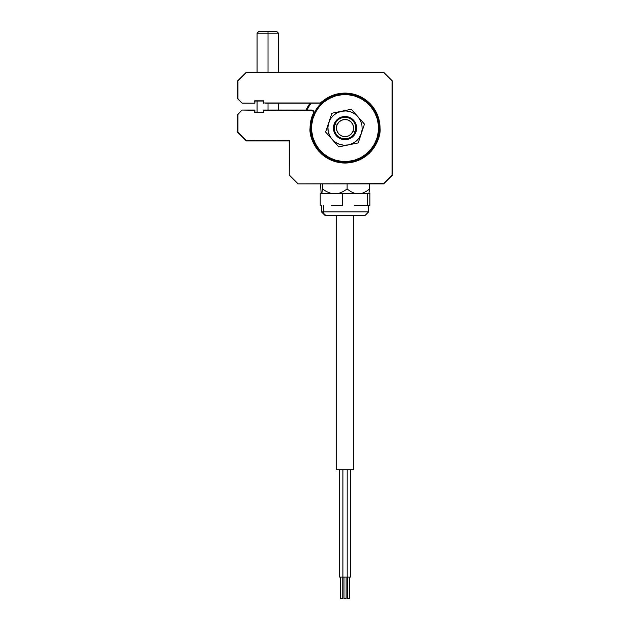 <?xml version="1.0" encoding="UTF-8"?>
<svg xmlns="http://www.w3.org/2000/svg" width="630" height="630" viewBox="0 0 630 630"><rect width="100%" height="100%" fill="white"/><g stroke="black" fill="none" stroke-linecap="round" stroke-linejoin="round"><path stroke-width="0.94" d="M355.769 160.697L357.068 160.697L355.769 160.697L364.124 156.626L369.33 152.358L373.598 147.152L376.772 141.214L378.724 134.773L379.386 128.071L378.724 121.377L376.772 114.936L373.598 108.998L369.33 103.793L364.124 99.524L358.186 96.351L351.745 94.398L345.043 93.736L338.349 94.398L331.908 96.351L325.97 99.524L320.764 103.793L316.496 108.998L313.323 114.936L311.37 121.377L310.708 128.071L310.275 128.071L310.708 128.071L311.37 134.773L313.323 141.214L316.496 147.152L320.764 152.358L325.97 156.626L334.325 160.697L333.018 160.697L334.325 160.697M379.386 128.071L379.811 128.071L379.386 128.071M345.043 162.839L345.043 162.414L345.043 162.839M310.078 103.178A42.919 42.919 0 0 0 306.093 110.045A42.919 42.919 0 0 1 310.078 103.178M307.038 110.045A42.06 42.06 0 0 1 311.141 103.178M340.625 577.041L340.625 598.5L342.775 598.5L342.775 577.041L342.775 598.5L340.625 598.5L340.625 577.041M339.554 577.041L339.554 469.736L339.554 577.041L347.193 577.041L347.193 469.736L347.193 577.041L342.901 577.041L342.901 469.736L342.901 577.041M343.972 598.5L343.972 577.041L343.972 598.5L346.122 598.5L346.122 577.041L346.122 598.5M347.193 577.041L350.54 577.041L350.54 469.736L350.54 577.041L346.87 577.041M347.319 577.041L347.319 598.5L349.461 598.5L349.461 577.041L349.461 598.5L347.319 598.5L347.319 577.041M353.414 469.736L353.414 215.295L353.414 469.736L336.672 469.736L336.672 215.295L336.672 469.736L353.414 469.736M368.928 193.315L369.621 189.024L366.006 191.559L362.116 193.315L368.928 193.315L369.621 189.024L366.006 191.559L362.116 193.315L354.611 193.315L350.721 191.559L347.114 189.024L343.185 191.552L338.916 193.315L354.611 193.315L350.721 191.559L347.114 189.024L343.185 191.552L338.916 193.315L330.734 193.315L326.474 191.552L322.536 189.024L321.851 193.315L330.734 193.315L326.474 191.552L322.536 189.024L321.851 193.315L321.158 193.315L320.473 183.873L321.158 193.315M322.536 183.873L322.536 189.024L322.536 183.873M347.114 183.873L347.114 189.024L347.114 183.873M369.621 183.873L369.621 189.024L369.621 183.873M321.442 205.419L321.442 211.861L323.536 211.861A3.433 3.126 90 0 0 326.663 215.295A3.433 3.126 -90 0 1 323.536 211.861L323.536 205.419L323.536 211.861L368.652 211.861L365.219 215.295L326.663 215.295L365.046 215.295M369.881 205.419L369.881 193.402L369.881 205.419L368.534 205.419L369.881 205.419M354.777 205.419L368.534 205.419L354.777 205.419M331.286 205.419L342.358 205.419L331.286 205.419M342.358 193.402L342.358 205.419L342.358 193.402L367.195 193.402L367.195 205.419L367.195 193.402L369.881 193.402L342.358 193.402M320.213 205.419L320.213 193.402L320.213 205.419M368.448 211.861L323.536 211.861M326.663 215.295L324.883 215.295L321.442 211.861M363.423 215.295L364.691 215.295M318.583 106.194A34.335 34.335 0 0 1 366.928 101.611A34.335 34.335 0 0 1 371.511 149.956A34.335 34.335 0 0 0 366.928 101.611A34.335 34.335 0 0 0 318.583 106.194L319.245 106.746A33.477 33.477 0 0 1 366.377 102.273A33.477 33.477 0 0 1 370.849 149.404L371.511 149.956L370.849 149.404L374.511 143.963L377.047 137.907L378.354 131.473L378.378 124.913L377.118 118.471L374.63 112.4L370.999 106.927L366.377 102.273L360.935 98.603L354.879 96.075L348.445 94.768L341.885 94.744L335.443 96.004L329.372 98.493L323.899 102.115L319.245 106.746L315.575 112.187L313.047 118.243L311.74 124.669L311.716 131.237L312.976 137.679L315.465 143.75L319.087 149.223L323.71 153.877L329.159 157.539L335.207 160.075L341.641 161.382L348.209 161.406L354.651 160.146L360.722 157.657L366.188 154.027L370.849 149.404A33.477 33.477 0 0 1 323.71 153.877A33.477 33.477 0 0 1 319.245 106.746L318.583 106.194A34.335 34.335 0 0 0 323.166 154.539A34.335 34.335 0 0 0 371.511 149.956A34.335 34.335 0 0 1 323.166 154.539A34.335 34.335 0 0 1 318.583 106.194M355.139 131.725A10.734 10.734 0 0 1 341.389 138.167A10.734 10.734 0 0 1 334.955 124.425A10.734 10.734 0 0 0 341.389 138.167A10.734 10.734 0 0 0 355.139 131.725L353.115 130.993A8.584 8.584 0 0 1 342.121 136.143A8.584 8.584 0 0 1 336.971 125.149L334.955 124.425L336.971 125.149L336.467 128.465L337.27 131.717L339.255 134.411L342.121 136.143L345.437 136.647L348.689 135.852L351.382 133.859L353.115 130.993L353.619 127.685L352.816 124.433L350.831 121.732L347.965 119.999L344.657 119.495L341.405 120.298L338.704 122.283L336.971 125.149A8.584 8.584 0 0 1 347.965 119.999A8.584 8.584 0 0 1 353.115 130.993L355.139 131.725A10.734 10.734 0 0 0 348.697 117.983A10.734 10.734 0 0 0 334.955 124.425A10.734 10.734 0 0 1 348.697 117.983A10.734 10.734 0 0 1 355.139 131.725M353.714 120.385L353.076 120.952L353.714 120.385A11.592 11.592 0 0 1 352.737 136.741A11.592 11.592 0 0 1 336.373 135.765A11.592 11.592 0 0 1 337.357 119.409A11.592 11.592 0 0 1 353.714 120.385L355.997 124.291L356.611 128.764L355.47 133.143L352.737 136.741L348.831 139.025L344.35 139.639L339.98 138.498L336.373 135.765L337.018 135.198L336.373 135.765L334.089 131.859L333.475 127.378L334.625 123.007L337.357 119.409L341.255 117.125L345.736 116.503L350.115 117.653L353.714 120.385M335.491 143.175L338.782 146.885L348.492 144.892A17.168 17.168 0 0 1 332.199 139.466L325.623 132.048L328.758 122.645A17.168 17.168 0 0 1 341.602 111.258L331.892 113.243L329.537 120.298L327.907 127.047L328.222 131.52L329.687 135.757L332.199 139.466L335.585 142.404L339.617 144.364L344.019 145.215L348.492 144.892L358.202 142.908L361.336 133.505A17.168 17.168 0 0 1 348.492 144.892L352.729 143.427L356.438 140.915L359.376 137.529L361.336 133.505L362.187 129.103L361.864 124.63L360.399 120.393L357.887 116.684L351.312 109.266L341.602 111.258A17.168 17.168 0 0 1 357.887 116.684L354.501 113.746L350.469 111.786L346.075 110.935L341.602 111.258L337.365 112.723L333.656 115.227L330.718 118.613L328.758 122.645L325.623 132.048L332.199 139.466A17.168 17.168 0 0 1 328.758 122.645L325.623 132.048L335.499 143.183M351.312 109.266L331.892 113.243L351.312 109.266L354.603 112.983L351.312 109.266M364.471 124.094L354.603 112.975L364.471 124.094L362.904 128.796L364.471 124.094M358.202 142.908L362.904 128.796L358.202 142.908L353.343 143.9L358.202 142.908M362.226 157.831A34.359 34.359 0 0 1 327.868 157.831M266.222 110.045L311.724 110.045L263.498 110.045L263.498 112.195L263.498 110.045L311.724 110.045A2.15 2.15 0 0 1 313.661 113.116L313.464 113.022A34.981 34.981 0 0 0 310.062 128.071C308.661 138.309 319.15 162.579 345.043 163.06C370.936 162.579 381.433 138.309 380.024 128.071L379.811 128.071A34.768 34.768 0 0 1 345.043 162.839A34.768 34.768 0 0 1 313.661 113.116A34.768 34.768 0 0 0 310.275 128.071L310.275 128.071C308.881 138.246 319.315 162.367 345.043 162.839C370.779 162.367 381.213 138.246 379.811 128.071L380.024 128.071A34.981 34.981 0 0 0 321.237 102.446L321.379 102.603A34.768 34.768 0 0 1 379.811 128.071A34.768 34.768 0 0 0 321.379 102.603A2.15 2.15 0 0 1 319.922 103.178L263.71 102.966L263.71 100.816L254.693 100.816L254.906 103.178L254.906 101.036L263.498 101.036L263.498 103.178L263.498 101.036L260.521 101.036M242.062 103.115L237.959 98.8L237.959 80.947L246.417 72.489L383.583 72.489L392.041 80.947L392.041 175.203L383.583 183.661L297.832 183.873L383.678 183.873L392.262 175.29L392.262 80.861L392.041 175.203L383.583 183.661L297.832 183.873L383.678 183.873L392.262 175.29L392.262 80.861L383.678 72.277L246.322 72.277L237.738 80.861L237.738 98.886L242.03 103.178L254.906 103.178L242.062 103.115M289.249 175.29L289.461 140.734L246.354 140.892L237.959 132.276L237.959 114.432L242.03 110.045L237.738 114.337L237.738 132.363L246.322 140.955L289.249 140.955L289.249 175.29L297.856 183.81M237.738 132.363L246.322 140.955L289.249 140.955L246.417 140.734L237.801 132.339M260.521 112.195L254.906 112.195L254.906 110.045L254.693 112.408L263.71 112.408L263.71 110.266L312.653 110.502L313.622 112.565L310.929 120.361L310.062 128.071L310.74 134.899L312.724 141.459L315.961 147.507L320.308 152.806L325.608 157.161L331.656 160.39L338.223 162.382L345.043 163.06L351.871 162.382L358.431 160.39L364.479 157.161L369.779 152.806L374.133 147.507L377.362 141.459L379.355 134.899L380.024 128.071L378.567 118.07L376.772 113.337L371.235 104.879L363.51 98.359L359.021 96.004L349.272 93.35L339.168 93.594L329.553 96.713L319.922 102.966L263.71 102.966L319.922 103.178L265.6 103.178M254.906 110.045L242.03 110.045L254.693 110.266M297.919 183.661L289.461 175.203M254.693 112.408L257.056 112.408L254.693 112.408L257.056 112.408L257.056 101.036M310.062 128.071L310.74 134.899L312.724 141.459L310.74 134.899L310.062 128.071M325.608 157.161L331.656 160.39L325.608 157.161M338.223 162.382L345.043 163.06L351.871 162.382L345.043 163.06L338.223 162.382M358.431 160.39L364.479 157.161L358.431 160.39M379.355 134.899L380.024 128.071L379.662 123.023L376.772 113.337L379.662 123.023L380.024 128.071L379.355 134.899M374.307 108.911L371.235 104.879L374.307 108.911M367.605 101.343L363.51 98.359L367.605 101.343M359.021 96.004L349.272 93.35L359.021 96.004M344.208 93.106L339.168 93.594L344.208 93.106M256.197 101.036L254.843 100.973M383.583 72.489L246.322 72.277L383.678 72.277M237.801 80.884L246.322 72.277L237.801 80.884M268.018 33.217L268.018 72.277L268.018 33.217L278.515 33.217L268.018 33.217L267.986 31.5L268.018 33.217L257.056 33.217L268.018 33.217M268.018 103.178L268.018 110.045L268.018 103.178M276.798 31.5L258.773 31.5L276.798 31.5L278.515 33.217L278.515 72.277M313.464 113.022L311.244 119.078M311.236 119.086L311.062 119.787M310.59 122.039L310.165 125.417M310.165 125.441L310.078 126.945M310.11 129.843L310.488 133.481M311.078 136.45L311.551 138.151M311.559 138.19L312.141 139.947M313.291 142.75L315 145.987M316.654 148.515L317.465 149.594M317.481 149.609L318.961 151.389M321.048 153.531L321.883 154.287M321.906 154.311L323.899 155.941M326.316 157.618L329.64 159.477M332.254 160.634L336.01 161.871M338.656 162.469L339.082 162.54M339.129 162.556L342.917 162.989M345.295 163.052L350.823 162.579M351.918 162.375L358.289 160.453M360.124 159.642L363.864 157.563M366.298 155.862L369.393 153.192M371.322 151.168L373.708 148.121M375.275 145.672L376.992 142.325M378.087 139.561L378.795 137.269M378.811 137.214L379.118 136.001M379.669 133.048L380 129.394M379.945 125.638L379.835 124.441M379.835 124.394L379.772 123.827M376.433 112.62L376.181 112.132M376.157 112.085L375.59 111.022M373.346 107.517L372.724 106.683M369.188 102.761L368.014 101.69M363.289 98.233L362.344 97.666M358.029 95.595L356.218 94.925M352.257 93.846L350.351 93.5M345.61 93.098L344.681 93.098M338.247 93.76L337.105 94.004M332.939 95.256L332.097 95.579M332.081 95.587L331.096 95.996M327.387 97.878L325.852 98.831M368.652 205.419L368.652 211.861M278.515 103.178L278.515 110.045M257.056 72.277L257.056 33.217L258.773 31.5"/></g></svg>
